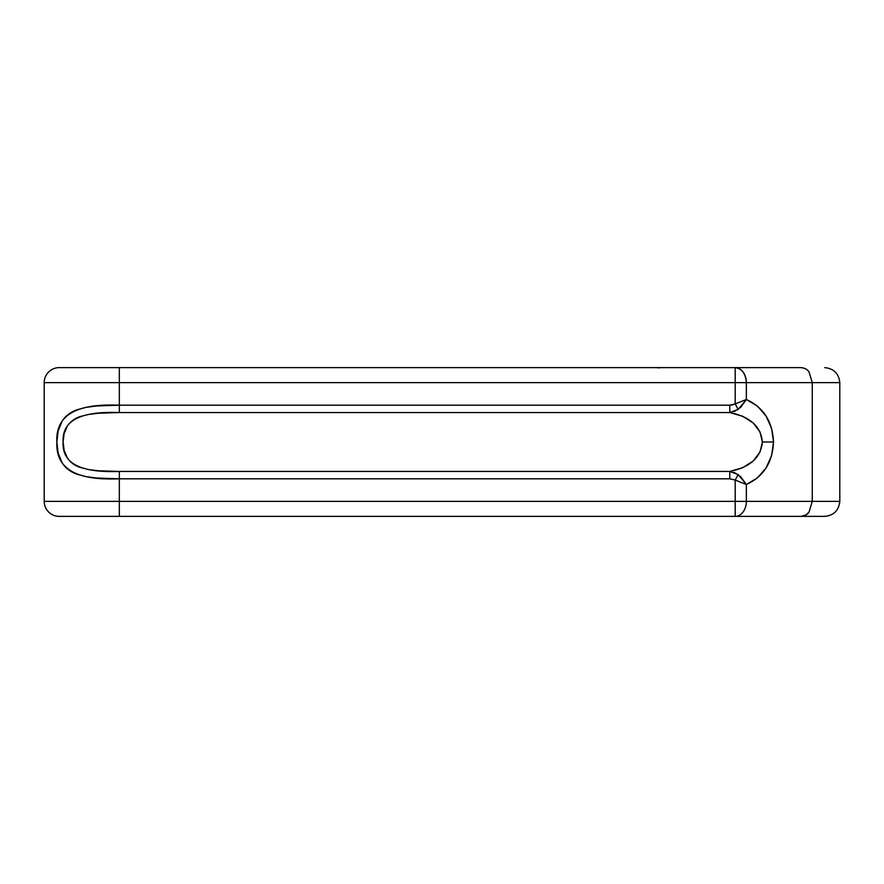 <?xml version="1.0" encoding="UTF-8"?>
<svg xmlns="http://www.w3.org/2000/svg" width="884" height="884" viewBox="0 0 884 884"><rect width="100%" height="100%" fill="white"/><g stroke="black" fill="none" stroke-linecap="round" stroke-linejoin="round"><path stroke-width="1.33" d="M734.173 472.399L740.681 476.73L746.35 484.498L738.206 474.597L735.201 480.067L746.35 484.498C763.511 476.675 772.561 462.509 773.511 442C772.561 421.491 763.511 407.325 746.35 399.502L735.201 403.933L738.206 409.402L746.35 399.502L746.35 382.65L839.8 382.65L839.8 501.35L746.35 501.35A15.028 11.149 90 0 1 735.201 516.378L735.201 480.067L729.764 478.808L119.329 478.808L729.764 478.808L735.201 480.067L738.206 474.597L729.764 471.448L119.329 471.448L119.329 501.35L746.35 501.35A15.028 11.149 90 0 1 735.201 516.378L735.201 501.35L119.329 501.35L119.329 516.378L801.324 516.378L806.208 514.797L809.07 511.969L812.274 501.35L809.07 511.969C807.81 514.278 805.236 515.748 801.324 516.378L119.329 516.378L119.329 501.35L44.2 501.35A15.028 15.028 0 0 0 59.228 516.378L119.329 516.378L59.228 516.378A15.028 15.028 0 0 1 44.2 501.35L119.329 501.35L119.329 471.448L98.422 470.774L88.731 469.614L79.958 467.36C74.367 465.393 70.145 462.21 67.294 457.802L64.134 450.409L63.107 442.033L64.123 433.657L67.272 426.221C70.134 421.812 74.355 418.618 79.947 416.64L88.698 414.397L98.444 413.226L119.329 412.552L729.764 412.552L742.704 416.287L753.19 422.994L760.008 431.911L762.373 442L760.008 452.089L753.19 461.006L742.704 467.713L729.764 471.448L729.764 478.808M729.985 412.541L729.764 412.552C750.074 416.696 760.936 426.508 762.373 442L773.511 442L762.373 442C760.936 457.492 750.074 467.304 729.764 471.448L119.329 471.448C90.953 472.476 61.659 468.498 63.107 442.033C61.615 415.524 90.953 411.513 119.329 412.552L729.764 412.552L738.206 409.402L735.201 403.933L729.764 405.192L729.764 412.552L729.764 405.192L119.329 405.192L119.329 412.552L119.329 405.192C87.803 403.889 55.195 408.905 56.863 442.044C55.25 475.128 87.803 480.089 119.329 478.808L96.787 478.034L86.256 476.686L76.621 474.111C69.947 471.537 65.107 467.747 62.09 462.719L58.178 453.238L56.863 442.055L58.156 430.862L62.057 421.337C65.062 416.287 69.924 412.474 76.61 409.9L86.223 407.314L96.798 405.966L119.329 405.192L729.764 405.192L732.56 404.905L746.35 399.502L740.681 407.27L734.162 411.613M746.35 382.65L735.201 382.65L735.201 403.933L735.201 367.622C741.919 368.584 745.643 373.589 746.35 382.65L119.329 382.65L119.329 405.192L119.329 382.65L44.2 382.65L44.2 501.35L44.2 382.65L735.201 382.65L735.201 367.622A15.028 11.149 90 0 1 746.35 382.65L812.274 382.65L812.274 501.35L746.35 501.35L746.35 484.498L735.201 480.067L735.201 501.35L746.35 501.35L746.35 484.498L757.345 477.946L766.041 468.023L771.599 455.658L773.511 442L771.599 428.342L766.041 415.977L757.345 406.054L746.35 399.502L746.35 382.65M824.772 516.378L801.324 516.378L824.772 516.378C833.833 515.416 838.85 510.411 839.8 501.35C838.85 510.411 833.833 515.416 824.772 516.378M801.324 367.622C805.236 368.252 807.81 369.722 809.07 372.031L812.274 382.65L809.07 372.031C807.545 369.534 804.97 368.064 801.324 367.622L119.329 367.622L119.329 382.65L119.329 367.622L59.228 367.622A15.028 15.028 0 0 0 44.2 382.65A15.028 15.028 0 0 1 59.228 367.622L801.324 367.622M839.8 382.65C838.85 373.589 833.833 368.584 824.772 367.622C833.833 368.584 838.85 373.589 839.8 382.65L812.274 382.65L812.274 501.35L839.8 501.35L839.8 382.65M658.061 367.91L661 367.622"/></g></svg>
